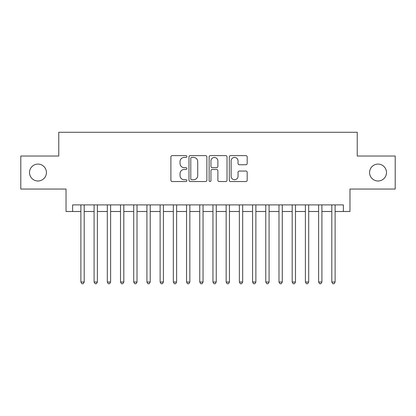 <?xml version="1.0" encoding="UTF-8"?>
<svg xmlns="http://www.w3.org/2000/svg" width="416" height="416" viewBox="0 0 416 416"><rect width="100%" height="100%" fill="white"/><g stroke="black" fill="none" stroke-linecap="round" stroke-linejoin="round"><path stroke-width="0.62" d="M186.872 156.525A0.91 0.91 0 0 0 185.962 155.615L172.188 155.615A1.295 1.295 0 0 0 170.893 156.91L170.893 180.248A1.295 1.295 0 0 0 172.188 181.542L185.962 181.542A0.91 0.91 0 0 0 186.872 180.632A0.91 0.91 0 0 0 185.962 179.728L184.179 179.728A4.15 4.15 0 0 1 180.034 175.578L180.034 173.633A4.15 4.15 0 0 1 184.179 169.489L185.962 169.489A0.91 0.91 0 0 0 186.872 168.579A0.91 0.91 0 0 0 185.962 167.674L184.179 167.674A4.15 4.15 0 0 1 180.034 163.524L180.034 161.58A4.15 4.15 0 0 1 184.179 157.43L185.962 157.43A0.91 0.91 0 0 0 186.872 156.525M369.58 172.541A8.45 8.45 0 0 0 378.03 180.991A8.45 8.45 0 0 0 386.485 172.541A8.45 8.45 0 0 0 378.03 164.091A8.45 8.45 0 0 0 369.58 172.541M29.515 172.541A8.45 8.45 0 0 0 37.97 180.991A8.45 8.45 0 0 0 46.42 172.541A8.45 8.45 0 0 0 37.97 164.091A8.45 8.45 0 0 0 29.515 172.541M245.882 164.757A1.295 1.295 0 0 0 247.182 163.457L247.182 156.91A1.295 1.295 0 0 0 245.882 155.615L230.589 155.615A1.295 1.295 0 0 0 229.294 156.91L229.294 180.248A1.295 1.295 0 0 0 230.589 181.542L245.882 181.542A1.295 1.295 0 0 0 247.182 180.248L247.182 172.338A1.295 1.295 0 0 0 245.882 171.044L239.34 171.044A1.295 1.295 0 0 0 238.04 172.338L238.04 176.259A3.468 3.468 0 0 1 234.572 179.728A3.468 3.468 0 0 1 231.109 176.259L231.109 160.898A3.468 3.468 0 0 1 234.572 157.43A3.468 3.468 0 0 1 238.04 160.898L238.04 163.457A1.295 1.295 0 0 0 239.34 164.757L245.882 164.757M72.634 211.5L72.634 204.896L343.366 204.896L343.366 211.5L349.97 211.5L349.97 189.051L395.2 189.051L395.2 156.031L357.23 156.031L357.23 132.262L58.77 132.262L58.77 156.031L20.8 156.031L20.8 189.051L66.03 189.051L66.03 211.5L80.891 211.5M206.866 156.91A1.295 1.295 0 0 0 205.572 155.615L190.273 155.615A1.295 1.295 0 0 0 188.978 156.91L188.978 180.248A1.295 1.295 0 0 0 190.273 181.542L205.572 181.542A1.295 1.295 0 0 0 206.866 180.248L206.866 156.91M210.428 155.615L225.727 155.615A1.295 1.295 0 0 1 227.022 156.91L227.022 180.248A1.295 1.295 0 0 1 225.727 181.542L219.18 181.542A1.295 1.295 0 0 1 217.885 180.248L217.885 170.784A1.295 1.295 0 0 0 216.59 169.489L212.243 169.489A1.295 1.295 0 0 0 210.948 170.784L210.948 180.632A0.91 0.91 0 0 1 210.044 181.542A0.91 0.91 0 0 1 209.134 180.632L209.134 156.91A1.295 1.295 0 0 1 210.428 155.615M84.188 211.5L94.094 211.5M97.396 211.5L107.302 211.5M110.604 211.5L120.51 211.5M123.812 211.5L133.713 211.5M137.015 211.5L146.921 211.5M150.223 211.5L160.129 211.5M163.431 211.5L173.332 211.5M176.634 211.5L186.54 211.5M189.842 211.5L199.748 211.5M203.05 211.5L212.95 211.5M216.252 211.5L226.158 211.5M229.46 211.5L239.366 211.5M242.668 211.5L252.569 211.5M255.871 211.5L265.777 211.5M269.079 211.5L278.985 211.5M282.287 211.5L292.188 211.5M295.49 211.5L305.396 211.5M308.698 211.5L318.604 211.5M321.906 211.5L331.812 211.5M335.109 211.5L343.366 211.5M191.698 157.43A0.91 0.91 0 0 0 190.793 158.34L190.793 178.818A0.91 0.91 0 0 0 191.698 179.728L193.58 179.728A4.15 4.15 0 0 0 197.725 175.578L197.725 161.58A4.15 4.15 0 0 0 193.58 157.43L191.698 157.43M217.885 160.961A3.468 3.468 0 0 0 214.417 157.498A3.468 3.468 0 0 0 210.948 160.961L210.948 166.374A1.295 1.295 0 0 0 212.243 167.674L216.59 167.674A1.295 1.295 0 0 0 217.885 166.374L217.885 160.961M84.188 204.896L84.188 282.022L80.891 282.022L80.891 204.896M84.188 282.022L83.2 283.738L81.879 283.738L80.891 282.022M97.396 204.896L97.396 282.022L94.094 282.022L94.094 204.896M97.396 282.022L96.408 283.738L95.087 283.738L94.094 282.022M110.604 204.896L110.604 282.022L107.302 282.022L107.302 204.896M110.604 282.022L109.611 283.738L108.29 283.738L107.302 282.022M123.812 204.896L123.812 282.022L120.51 282.022L120.51 204.896M123.812 282.022L122.819 283.738L121.498 283.738L120.51 282.022M137.015 204.896L137.015 282.022L133.713 282.022L133.713 204.896M137.015 282.022L136.027 283.738L134.706 283.738L133.713 282.022M150.223 204.896L150.223 282.022L146.921 282.022L146.921 204.896M150.223 282.022L149.23 283.738L147.909 283.738L146.921 282.022M163.431 204.896L163.431 282.022L160.129 282.022L160.129 204.896M163.431 282.022L162.438 283.738L161.117 283.738L160.129 282.022M176.634 204.896L176.634 282.022L173.332 282.022L173.332 204.896M176.634 282.022L175.646 283.738L174.325 283.738L173.332 282.022M189.842 204.896L189.842 282.022L186.54 282.022L186.54 204.896M189.842 282.022L188.848 283.738L187.528 283.738L186.54 282.022M203.05 204.896L203.05 282.022L199.748 282.022L199.748 204.896M203.05 282.022L202.056 283.738L200.736 283.738L199.748 282.022M216.252 204.896L216.252 282.022L212.95 282.022L212.95 204.896M216.252 282.022L215.264 283.738L213.944 283.738L212.95 282.022M229.46 204.896L229.46 282.022L226.158 282.022L226.158 204.896M229.46 282.022L228.472 283.738L227.152 283.738L226.158 282.022M242.668 204.896L242.668 282.022L239.366 282.022L239.366 204.896M242.668 282.022L241.675 283.738L240.354 283.738L239.366 282.022M255.871 204.896L255.871 282.022L252.569 282.022L252.569 204.896M255.871 282.022L254.883 283.738L253.562 283.738L252.569 282.022M269.079 204.896L269.079 282.022L265.777 282.022L265.777 204.896M269.079 282.022L268.091 283.738L266.77 283.738L265.777 282.022M282.287 204.896L282.287 282.022L278.985 282.022L278.985 204.896M282.287 282.022L281.294 283.738L279.973 283.738L278.985 282.022M295.49 204.896L295.49 282.022L292.188 282.022L292.188 204.896M295.49 282.022L294.502 283.738L293.181 283.738L292.188 282.022M308.698 204.896L308.698 282.022L305.396 282.022L305.396 204.896M308.698 282.022L307.71 283.738L306.389 283.738L305.396 282.022M321.906 204.896L321.906 282.022L318.604 282.022L318.604 204.896M321.906 282.022L320.913 283.738L319.592 283.738L318.604 282.022M335.109 204.896L335.109 282.022L331.812 282.022L331.812 204.896M335.109 282.022L334.121 283.738L332.8 283.738L331.812 282.022"/></g></svg>
